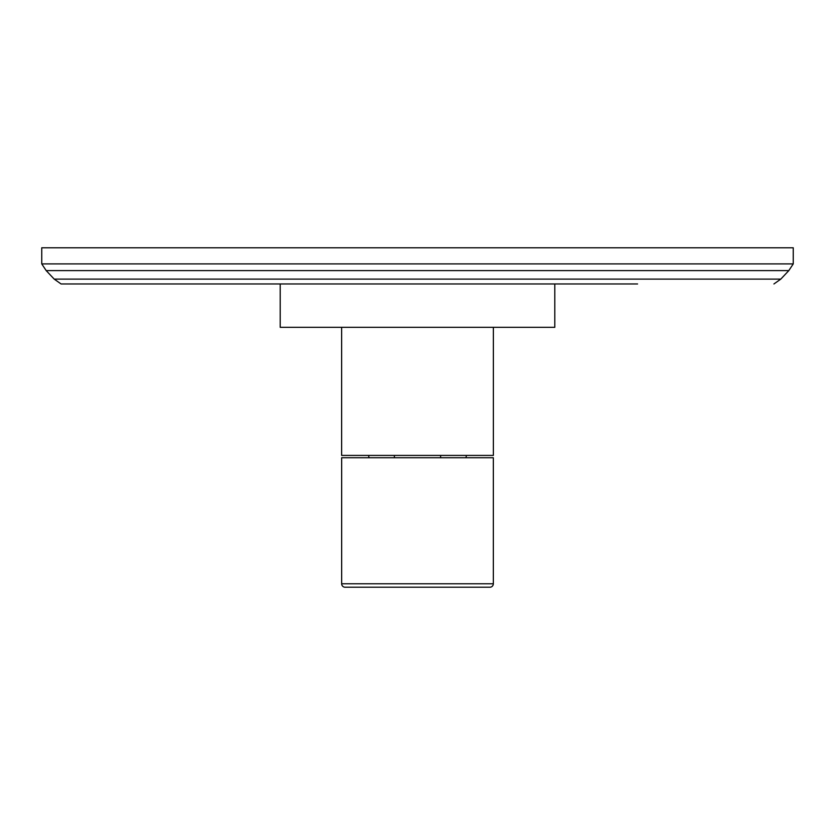 <?xml version="1.0" encoding="UTF-8"?>
<svg xmlns="http://www.w3.org/2000/svg" width="835" height="835" viewBox="0 0 835 835"><rect width="100%" height="100%" fill="white"/><g stroke="black" fill="none" stroke-linecap="round" stroke-linejoin="round"><path stroke-width="1.25" d="M41.75 263.902L41.75 247.776L793.25 247.776L793.25 263.902L41.75 263.902L46.196 270.613L788.804 270.613L793.25 263.902M565.619 283.963L569.428 283.963M587.903 283.963L591.451 283.963M610.322 283.963L612.045 283.963M637.575 283.963L61.08 283.963L280.205 283.963L280.205 327.32L554.795 327.32L554.795 283.963M549.514 283.963L562.372 283.963M447.101 283.963L541.122 283.963M584.103 283.963L587.255 283.963M615.562 283.963L618.704 283.963M400.122 283.963L402.94 283.963M384.142 283.963L386.96 283.963M407.167 283.963L408.106 283.963M425.485 283.963L429.242 283.963M594.593 283.963L604.55 283.963M606.126 283.963L607.703 283.963M409.985 283.963L412.333 283.963M465.93 457.737L466.462 455.419M369.07 457.737L368.538 455.419M341.63 327.32L341.63 455.419L493.37 455.419L493.37 327.32M493.339 583.759L493.339 457.737L341.661 457.737L341.661 583.759A3.465 3.465 0 0 0 345.126 587.224L489.874 587.224A3.465 3.465 0 0 0 493.339 583.759L341.661 583.759M788.804 270.613L780.788 279.12L54.212 279.12L61.08 283.963M780.788 279.12L773.92 283.963M54.212 279.12L46.196 270.613M394.381 455.419L394.381 457.737M440.619 455.419L440.619 457.737"/></g></svg>
